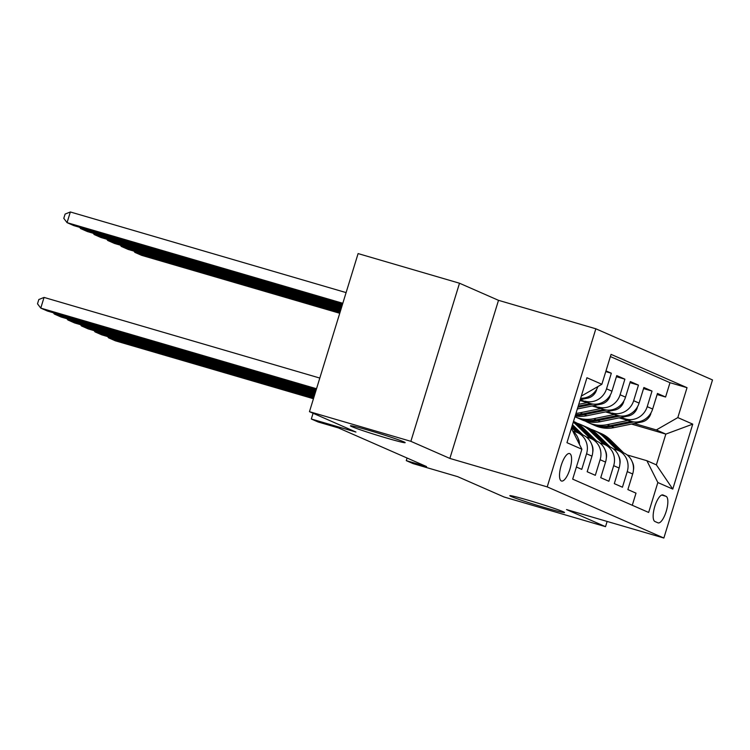 <?xml version="1.0" encoding="UTF-8"?>
<svg xmlns="http://www.w3.org/2000/svg" width="750" height="750" viewBox="0 0 750 750"><rect width="100%" height="100%" fill="white"/><g stroke="black" fill="none" stroke-linecap="round" stroke-linejoin="round"><path stroke-width="1.12" d="M386.484 438.038A28.631 1.153 17.1 0 1 350.438 425.812A28.631 1.153 17.1 0 1 369.122 430.425A28.631 1.153 17.1 0 1 405.169 442.65A28.631 1.153 17.1 0 1 386.484 438.038M545.869 507.919A28.631 1.153 17.1 0 1 509.822 495.694A28.631 1.153 17.1 0 1 528.506 500.306A28.631 1.153 17.1 0 1 564.562 512.531A28.631 1.153 17.1 0 1 545.869 507.919M561.347 480.966A14.316 4.706 106.3 0 0 561.534 481.031A14.316 4.706 106.3 0 0 569.981 468.9A14.316 4.706 106.3 0 0 569.756 453.619A14.316 4.706 106.3 0 0 569.569 453.544A14.316 4.706 106.3 0 0 561.122 465.675A14.316 4.706 106.3 0 0 561.347 480.966M459.506 283.228L358.106 253.584L309.469 411.675L410.869 441.328L449.869 458.428L547.209 486.891L595.847 328.791L498.506 300.328L459.506 283.228L410.869 441.328M547.209 486.891L663.862 538.031L712.5 379.941L595.847 328.791M663.862 538.031L566.522 509.569L605.522 526.669L607.125 521.447M605.522 526.669L504.122 497.016L457.669 476.653L413.053 463.603L406.266 460.631L426.553 466.566L338.381 427.903L318.103 421.978L311.316 418.997L355.931 432.047L309.469 411.675M576.413 467.025L581.756 469.369L586.547 453.769L591.975 456.15A17.897 16.884 -66.3 0 0 582.938 435.009L577.509 432.638A17.897 16.884 113.7 0 1 586.547 453.769M591.975 456.15L587.175 471.741L595.312 475.312L600.112 459.713L605.541 462.094A17.897 16.884 -66.3 0 0 596.503 440.963L591.075 438.581A17.897 16.884 113.7 0 1 600.112 459.713M605.541 462.094L600.741 477.694L608.878 481.256L613.678 465.666L619.106 468.038A17.897 16.884 -66.3 0 0 610.069 446.906L604.641 444.525A17.897 16.884 113.7 0 1 613.678 465.666M619.106 468.038L614.306 483.637L622.444 487.209L627.244 471.609A17.897 16.884 -66.3 0 0 618.206 450.478A17.897 16.884 -66.3 0 0 616.275 449.775L613.509 448.959M619.153 417.872L631.172 421.388A17.897 16.884 -66.3 0 0 652.65 409.041L657.45 393.441L665.588 397.013L657.112 394.537M620.747 417.544L625.744 419.006A17.897 16.884 -66.3 0 0 647.222 406.659L652.022 391.069L643.547 388.584M652.022 391.069L643.884 387.497L639.084 403.097A17.897 16.884 -66.3 0 1 617.606 415.444L605.588 411.928M592.022 405.975L604.041 409.491A17.897 16.884 -66.3 0 0 625.519 397.144L630.319 381.553L638.456 385.116L629.981 382.641M579.947 400.472L590.475 403.547A17.897 16.884 -66.3 0 0 611.953 391.2L616.753 375.6L624.891 379.172L616.416 376.697M605.981 370.884L611.325 373.228L605.766 371.597M577.509 432.638A17.897 16.884 113.7 0 0 575.588 431.934L572.812 431.119M591.075 438.581A17.897 16.884 113.7 0 0 589.153 437.878L586.378 437.072M604.641 444.525A17.897 16.884 113.7 0 0 602.719 443.831L599.944 443.016M666.075 496.331L663.084 495.019A13.866 4.556 106.3 0 0 662.906 494.953A13.866 4.556 106.3 0 0 654.722 506.7A13.866 4.556 106.3 0 0 654.938 521.512L657.919 522.816A13.866 4.556 106.3 0 0 658.106 522.891A13.866 4.556 106.3 0 0 666.291 511.134A13.866 4.556 106.3 0 0 666.075 496.331L661.706 495.047M571.378 428.325L581.878 449.231L572.681 479.147L648.647 512.447L657.844 482.541L646.875 460.706L627.075 454.913M581.878 449.231L566.962 442.688L586.941 377.747L601.866 384.281L611.062 354.375L687.028 387.684L677.822 417.591L692.747 424.134L672.769 489.084L657.844 482.541M580.172 399.741L590.475 403.547M593.616 405.656L604.041 409.491M607.181 411.6L617.606 415.444M665.588 397.013L669.994 382.697L610.388 356.569M611.325 373.228L606.534 388.819A17.897 16.884 113.7 0 1 585.047 401.166M624.891 379.172L620.1 394.772A17.897 16.884 113.7 0 1 598.612 407.119M638.456 385.116L633.656 400.716A17.897 16.884 113.7 0 1 612.178 413.062M632.278 505.275L636.009 493.153L627.872 489.581L632.672 473.991A17.897 16.884 -66.3 0 0 623.634 452.85L618.206 450.478M646.875 460.706L656.372 464.869L665.841 434.1L656.344 429.938L677.822 417.591M631.519 424.069L665.841 434.1L692.747 424.134M634.312 423.497L656.344 429.938M313.078 413.259L311.316 418.997M407.072 458.025L406.266 460.631M669.994 382.697L687.028 387.684M580.641 398.222A17.897 16.884 -66.3 0 0 597.947 386.541M579.225 443.953A17.897 16.884 -66.3 0 0 572.766 431.091M601.866 384.281L581.287 396.112M656.372 464.869L672.769 489.084M449.869 458.428L498.506 300.328M633.431 470.119A11.859 11.184 -66.3 0 0 632.344 462.113M313.453 398.738L115.378 340.819L108.591 337.847L108.872 336.938M623.672 452.869L610.284 439.725A34.228 32.297 -66.3 0 0 601.106 433.509L598.538 432.384A34.228 32.297 -66.3 0 0 597.712 432.037M616.997 450L603.506 436.753A34.228 32.297 -66.3 0 0 594.328 430.538A34.228 32.297 -66.3 0 0 590.85 429.262M313.734 397.828L108.591 337.847L107.625 336.572M621.094 451.744L607.706 438.6A34.228 32.297 -66.3 0 0 598.538 432.384M594.328 430.538L596.906 431.672A34.228 32.297 113.7 0 1 606.084 437.887L619.472 451.031M135.159 251.475L134.887 252.384L340.022 312.366M627.928 420.441L607.228 424.659A34.228 32.297 113.7 0 1 588.534 422.728A34.228 32.297 113.7 0 1 585.234 421.031M650.925 412.978L650.812 413.784A11.859 11.184 113.7 0 1 641.85 421.959L614.006 427.631A34.228 32.297 113.7 0 1 595.312 425.7L592.734 424.575A34.228 32.297 -66.3 0 0 611.428 426.506L633.862 421.931M339.741 313.275L141.666 255.356L134.887 252.384L133.912 251.109M631.266 421.416L609.806 425.794A34.228 32.297 113.7 0 1 591.112 423.863L588.534 422.728M591.928 424.2A34.228 32.297 -66.3 0 0 592.734 424.575M619.866 464.166A11.859 11.184 -66.3 0 0 618.778 456.159M314.016 396.919L101.812 334.866L95.025 331.894L95.306 330.984M610.106 446.925L596.719 433.781A34.228 32.297 -66.3 0 0 587.55 427.566L584.972 426.431A34.228 32.297 -66.3 0 0 584.147 426.094M603.431 444.056L589.941 430.809A34.228 32.297 -66.3 0 0 580.763 424.594A34.228 32.297 -66.3 0 0 577.284 423.309M314.288 396.009L95.025 331.894L94.059 330.619M607.528 445.791L594.141 432.647A34.228 32.297 -66.3 0 0 584.972 426.431M580.763 424.594L583.341 425.719A34.228 32.297 113.7 0 1 592.519 431.934L605.906 445.078M606.3 458.222A11.859 11.184 -66.3 0 0 605.212 450.216M314.569 395.1L88.247 328.922L81.459 325.95L81.741 325.041M596.541 440.981L583.153 427.838A34.228 32.297 -66.3 0 0 573.984 421.622L573.506 421.406M589.866 438.113L576.375 424.856A34.228 32.297 -66.3 0 0 573.272 422.184M314.85 394.191L81.459 325.95L80.494 324.675M593.962 439.847L580.584 426.703A34.228 32.297 -66.3 0 0 573.478 421.491M573.422 421.678A34.228 32.297 113.7 0 1 578.953 425.991L592.341 439.134M592.734 452.278A11.859 11.184 -66.3 0 0 591.647 444.272M315.131 393.281L74.681 322.978L67.903 319.997L68.175 319.097M582.975 435.028L572.484 424.725M576.3 432.159L571.613 427.556M315.413 392.372L67.903 319.997L66.928 318.731M580.397 433.903L572.156 425.803M571.95 426.478L578.775 433.191M579.422 444.328A11.859 11.184 -66.3 0 0 578.081 438.319M315.684 391.462L61.116 317.025L54.337 314.053L54.609 313.144M315.966 390.553L54.337 314.053L53.363 312.778M121.594 245.531L121.322 246.441L340.584 310.556M614.363 414.497L593.663 418.716A34.228 32.297 113.7 0 1 574.969 416.784A34.228 32.297 113.7 0 1 574.931 416.766M637.369 407.034L637.247 407.841A11.859 11.184 113.7 0 1 628.284 416.006L600.441 421.688A34.228 32.297 113.7 0 1 581.747 419.756L579.169 418.622A34.228 32.297 -66.3 0 0 597.863 420.562L620.297 415.988M340.303 311.456L128.1 249.413L121.322 246.441L120.347 245.166M617.7 415.472L596.241 419.841A34.228 32.297 113.7 0 1 577.547 417.909L574.969 416.784M578.362 418.256A34.228 32.297 -66.3 0 0 579.169 418.622M108.037 239.578L107.756 240.487L341.137 308.738M600.797 408.544L580.097 412.772A34.228 32.297 113.7 0 1 575.991 413.334M623.803 401.081L623.681 401.887A11.859 11.184 113.7 0 1 614.719 410.062L586.875 415.744A34.228 32.297 113.7 0 1 575.194 415.922M340.856 309.647L114.534 243.469L107.756 240.487L106.781 239.213M604.134 409.519L582.675 413.897A34.228 32.297 113.7 0 1 575.625 414.534M575.428 415.153A34.228 32.297 -66.3 0 0 584.297 414.609L606.731 410.034M94.472 233.634L94.191 234.544L341.7 306.919M587.231 402.6L578.766 404.325M610.237 395.138L610.125 395.944A11.859 11.184 113.7 0 1 601.153 404.119L577.331 408.975M341.419 307.828L100.969 237.516L94.191 234.544L93.225 233.269M590.569 403.575L578.222 406.097M577.875 407.213L593.166 404.091M80.906 227.691L80.625 228.6L342.262 305.1M596.672 389.194L596.559 390A11.859 11.184 113.7 0 1 587.587 398.166L580.191 399.675M341.981 306.009L87.403 231.572L80.625 228.6L79.659 227.325M316.247 389.653L47.55 311.081L40.772 308.109L44.053 297.422L38.812 299.531L37.5 303.806L40.772 308.109L316.528 388.744M319.809 378.056L44.053 297.422M346.106 292.603L70.35 211.969L67.059 222.647L342.816 303.281M342.534 304.191L73.838 225.619L67.059 222.647L63.788 218.353L65.109 214.078L70.35 211.969M625.744 419.006L631.172 421.388M647.222 406.659L652.65 409.041M606.534 388.819L611.953 391.2M620.1 394.772L625.519 397.144M633.656 400.716L639.084 403.097M627.244 471.609L632.672 473.991M607.706 438.6L610.284 439.725M603.506 436.753L606.084 437.887M609.806 425.794L607.228 424.659M614.006 427.631L611.428 426.506M641.85 421.959L640.444 421.341M594.141 432.647L596.719 433.781M589.941 430.809L592.519 431.934M580.584 426.703L583.153 427.838M576.375 424.856L578.953 425.991M596.241 419.841L593.663 418.716M600.441 421.688L597.863 420.562M628.284 416.006L626.878 415.397M582.675 413.897L580.097 412.772M586.875 415.744L584.297 414.609M614.719 410.062L613.312 409.444M601.153 404.119L599.747 403.5M587.587 398.166L586.181 397.556"/></g></svg>
